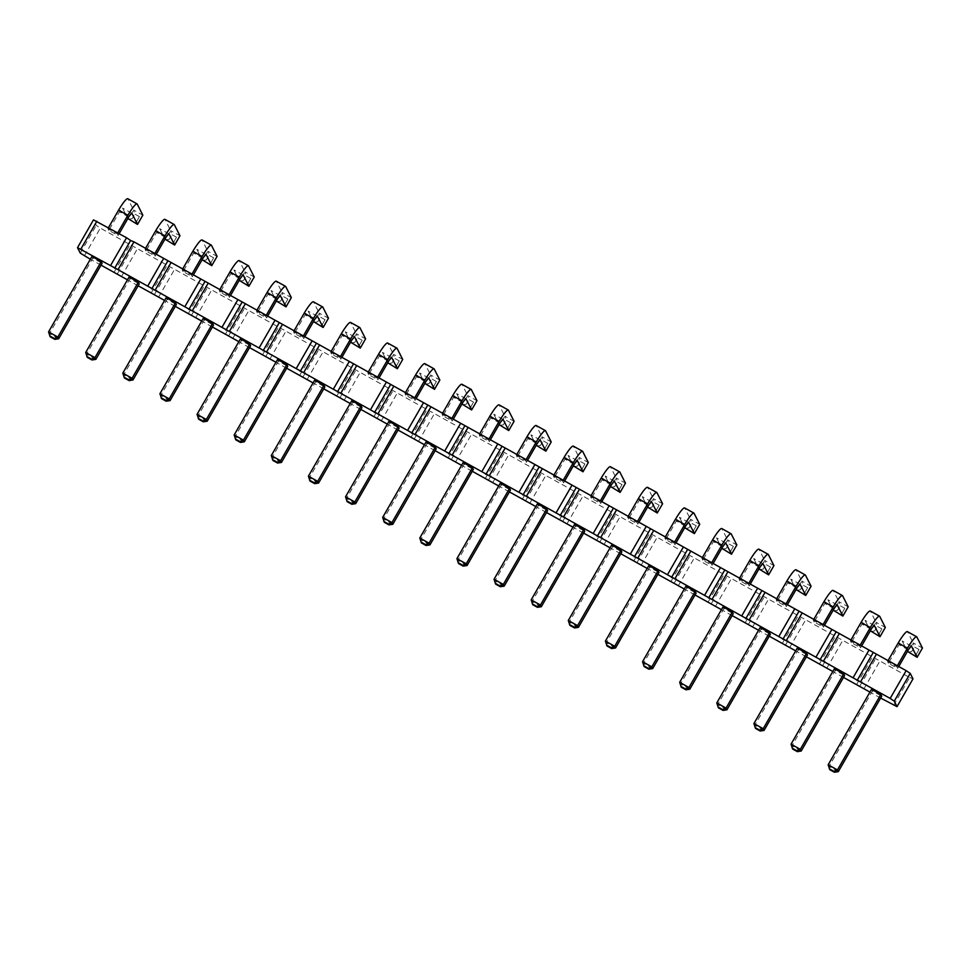 <?xml version="1.0" encoding="UTF-8"?>
<svg xmlns="http://www.w3.org/2000/svg" width="971" height="971" viewBox="0 0 971 971"><rect width="100%" height="100%" fill="white"/><g stroke="black" fill="none" stroke-linecap="round" stroke-linejoin="round"><path stroke-width="0.73" stroke-dasharray="4.86 3.64" d="M880.636 698.04L869.955 692.105M101.033 265.156L90.339 259.221M138.149 285.765L127.468 279.83M175.278 306.375L164.597 300.44M212.406 326.996L201.713 321.061M249.523 347.606L238.842 341.671M286.651 368.215L275.97 362.28M323.78 388.837L313.087 382.902M360.896 409.446L350.215 403.511M398.025 430.056L387.332 424.133M435.142 450.678L424.461 444.742M472.27 471.287L461.589 465.352M509.399 491.896L498.706 485.973M546.515 512.518L535.834 506.583M583.644 533.128L572.963 527.192M620.772 553.749L610.079 547.814M657.889 574.359L647.208 568.423M695.018 594.968L684.324 589.033M732.134 615.59L721.453 609.654M769.263 636.199L758.582 630.264M806.391 656.809L795.698 650.873M843.508 677.43L832.827 671.495M531.161 599.884L532.035 601.595L575.439 526.112L584.712 531.271M575.439 526.112L574.565 524.401M578.437 627.351L569.152 622.205L612.555 546.722L621.841 551.88M612.555 546.722L611.694 545.01M652.682 668.582L643.409 663.436L686.8 587.953L696.086 593.111M686.8 587.953L685.939 586.241M615.565 647.973L606.28 642.814L649.684 567.343L658.957 572.489M649.684 567.343L648.81 565.632M801.184 751.044L791.899 745.886L835.303 670.415L844.588 675.561M835.303 670.415L834.429 668.703M753.909 723.565L754.783 725.276L798.174 649.793L807.459 654.952M798.174 649.793L797.312 648.082M689.811 689.204L680.525 684.045L723.929 608.574L733.214 613.721M723.929 608.574L723.055 606.851M716.78 702.943L717.654 704.655L761.058 629.184L770.331 634.33M761.058 629.184L760.184 627.472M494.045 579.262L494.907 580.974L538.31 505.503L547.595 510.649M538.31 505.503L537.436 503.791M456.916 558.653L457.79 560.364L501.182 484.881L510.467 490.039M501.182 484.881L500.32 483.17M122.795 373.131L123.669 374.842L167.073 299.359L176.346 304.518M167.073 299.359L166.199 297.648M170.071 400.61L160.798 395.452L204.189 319.981L213.474 325.127M204.189 319.981L203.327 318.27M207.199 421.22L197.914 416.061L241.318 340.59L250.603 345.749M241.318 340.59L240.444 338.879M271.297 455.581L272.159 457.292L315.563 381.821L324.848 386.968M315.563 381.821L314.701 380.11M244.316 441.829L235.043 436.683L278.446 361.2L287.719 366.358M278.446 361.2L277.572 359.488M355.689 503.67L346.416 498.524L389.808 423.04L399.093 428.199M389.808 423.04L388.946 421.329M308.414 476.191L309.288 477.902L352.691 402.431L361.965 407.589M352.691 402.431L351.818 400.72M429.947 544.901L420.661 539.742L464.065 464.272L473.338 469.43M464.065 464.272L463.191 462.56M392.818 524.291L383.533 519.133L426.937 443.662L436.222 448.808M426.937 443.662L426.063 441.951M95.826 359.379L86.54 354.221L129.944 278.75L139.229 283.896M129.944 278.75L129.07 277.038M48.55 331.9L49.424 333.611L92.815 258.14L102.101 263.287M92.815 258.14L91.954 256.429M838.301 771.654L829.028 766.495L872.431 691.024L881.704 696.171M872.431 691.024L871.557 689.313M893.66 705.274L909.633 677.491L100.329 228.1L96.263 225.357L93.483 219.883M909.633 677.491L912.995 678.863M591.072 495.683L590.538 496.618L599.823 501.776L600.685 503.488L591.412 498.329L602.056 479.808A6.955 1.032 -61 0 1 605.151 476.033L610.468 486.483M590.538 496.618L591.412 498.329M628.201 516.305L627.667 517.227L636.94 522.386L637.813 524.097L628.528 518.939L639.185 500.417A6.955 1.032 -61 0 1 642.28 496.642L647.584 507.093M627.667 517.227L628.528 518.939M702.446 557.524L701.912 558.459L711.197 563.617L712.059 565.328L702.786 560.17L713.43 541.648A6.955 1.032 -61 0 1 716.525 537.873L721.841 548.324M701.912 558.459L702.786 560.17M665.329 536.914L664.783 537.849L674.068 542.995L674.942 544.707L665.657 539.56L676.314 521.039A6.955 1.032 -61 0 1 679.409 517.264L684.713 527.714M664.783 537.849L665.657 539.56M850.948 639.986L850.414 640.921L859.687 646.067L860.561 647.778L851.276 642.632L861.932 624.11A6.955 1.032 -61 0 1 865.027 620.335L870.332 630.786M850.414 640.921L851.276 642.632M813.819 619.364L813.285 620.299L822.571 625.458L823.432 627.169L814.159 622.01L824.804 603.489A6.955 1.032 -61 0 1 827.899 599.714L833.215 610.164M813.285 620.299L814.159 622.01M739.574 578.146L739.04 579.068L748.313 584.226L749.187 585.938L739.902 580.779L750.559 562.258A6.955 1.032 -61 0 1 753.654 558.483L758.958 568.945M739.04 579.068L739.902 580.779M776.691 598.755L776.157 599.69L785.442 604.836L786.316 606.547L777.031 601.401L787.675 582.879A6.955 1.032 -61 0 1 790.782 579.104L796.086 589.555M776.157 599.69L777.031 601.401M553.956 475.074L553.421 476.008L562.695 481.155L563.568 482.866L554.283 477.72L564.94 459.198A6.955 1.032 -61 0 1 568.035 455.423L573.339 465.874M553.421 476.008L554.283 477.72M516.827 454.464L516.293 455.387L525.578 460.545L526.44 462.257L517.167 457.098L527.811 438.576A6.955 1.032 -61 0 1 530.906 434.802L536.223 445.252M516.293 455.387L517.167 457.098M182.706 268.931L182.172 269.865L191.457 275.024L192.331 276.735L183.046 271.577L193.69 253.055A6.955 1.032 -61 0 1 196.797 249.28L202.102 259.73M182.172 269.865L183.046 271.577M219.834 289.552L219.3 290.487L228.586 295.633L229.447 297.344L220.174 292.198L230.819 273.676A6.955 1.032 -61 0 1 233.914 269.902L239.23 280.352M219.3 290.487L220.174 292.198M256.963 310.162L256.429 311.096L265.702 316.255L266.576 317.966L257.291 312.808L267.947 294.286A6.955 1.032 -61 0 1 271.043 290.511L276.347 300.961M256.429 311.096L257.291 312.808M331.208 351.393L330.674 352.327L339.947 357.474L340.821 359.185L331.536 354.039L342.193 335.517A6.955 1.032 -61 0 1 345.288 331.742L350.592 342.193M330.674 352.327L331.536 354.039M294.079 330.783L293.545 331.706L302.831 336.864L303.692 338.576L294.419 333.417L305.064 314.895A6.955 1.032 -61 0 1 308.159 311.121L313.475 321.571M293.545 331.706L294.419 333.417M405.453 392.624L404.919 393.546L414.204 398.705L415.066 400.416L405.793 395.258L416.438 376.736A6.955 1.032 -61 0 1 419.533 372.961L424.849 383.411M404.919 393.546L405.793 395.258M368.337 372.002L367.791 372.937L377.076 378.095L377.95 379.807L368.664 374.648L379.321 356.126A6.955 1.032 -61 0 1 382.416 352.352L387.72 362.802M367.791 372.937L368.664 374.648M479.698 433.843L479.164 434.777L488.449 439.936L489.323 441.647L480.038 436.489L490.683 417.967A6.955 1.032 -61 0 1 493.79 414.192L499.094 424.643M479.164 434.777L480.038 436.489M442.582 413.233L442.048 414.168L451.321 419.314L452.195 421.026L442.91 415.879L453.566 397.357A6.955 1.032 -61 0 1 456.661 393.583L461.965 404.033M442.048 414.168L442.91 415.879M145.589 248.321L145.055 249.256L154.328 254.402L155.202 256.113L145.917 250.967L156.574 232.445A6.955 1.032 -61 0 1 159.669 228.671L164.973 239.121M145.055 249.256L145.917 250.967M108.461 227.712L107.927 228.646L117.212 233.793L118.074 235.504L108.801 230.358L119.445 211.836A6.955 1.032 -61 0 1 122.54 208.061L127.856 218.511M107.927 228.646L108.801 230.358M888.064 660.596L887.53 661.53L896.816 666.676L897.677 668.388L888.404 663.242L899.049 644.72A6.955 1.032 -61 0 1 902.144 640.945L907.46 651.395M887.53 661.53L888.404 663.242M863.959 688.779L879.932 660.996M859.893 686.036L875.866 658.253M856.531 684.652L872.504 656.869M826.831 668.169L842.804 640.387M822.777 665.414L838.75 637.631M819.403 664.043L835.388 636.26M789.702 647.548L805.687 619.765M785.648 644.805L801.621 617.022M782.286 643.421L798.259 615.638M752.586 626.938L768.559 599.156M748.52 624.195L764.505 596.412M745.158 622.812L761.13 595.029M715.457 606.317L731.43 578.534M711.403 603.574L727.376 575.791M708.029 602.202L724.014 574.419M678.341 585.707L694.314 557.924M674.275 582.964L690.247 555.181M670.912 581.58L686.885 553.798M641.212 565.098L657.185 537.315M637.146 562.355L653.131 534.572M633.784 560.971L649.757 533.188M604.083 544.476L620.068 516.693M600.029 541.733L616.002 513.95M596.667 540.361L612.64 512.579M566.967 523.867L582.94 496.084M562.901 521.124L578.874 493.341M559.539 519.74L575.512 491.957M529.838 503.257L545.811 475.474M525.784 500.502L541.757 472.719M522.41 499.13L538.395 471.348M492.71 482.636L508.695 454.853M488.656 479.892L504.629 452.11M485.294 478.521L501.267 450.738M455.593 462.026L471.566 434.243M451.527 459.283L467.512 431.5M448.165 457.899L464.138 430.117M418.465 441.417L434.438 413.634M414.411 438.661L430.384 410.879M411.036 437.29L427.022 409.507M381.348 420.795L397.321 393.012M377.282 418.052L393.255 390.269M373.92 416.68L389.893 388.898M344.22 400.186L360.192 372.403M340.153 397.442L356.139 369.66M336.791 396.059L352.764 368.276M307.091 379.576L323.076 351.793M303.037 376.821L319.01 349.038M299.675 375.449L315.648 347.667M269.974 358.954L285.947 331.172M265.908 356.211L281.881 328.429M262.546 354.84L278.519 327.057M232.846 338.345L248.819 310.562M228.792 335.602L244.765 307.819M225.418 334.218L241.403 306.435M195.717 317.735L211.702 289.953M191.663 314.98L207.636 287.198M188.301 313.609L204.274 285.826M158.601 297.114L174.574 269.331M154.535 294.371L170.508 266.588M151.173 292.999L167.146 265.217M121.472 276.504L137.445 248.722M117.418 273.761L133.391 245.979M114.044 272.378L130.029 244.595M84.356 255.883L100.329 228.1M80.29 253.14L96.263 225.357M541.308 606.741L532.035 601.595L532.8 604.763M568.29 620.493L569.928 625.385M642.535 661.724L644.174 666.604M605.406 641.103L607.057 645.994M791.037 744.174L792.676 749.066M764.056 730.423L754.783 725.276L755.547 728.444M679.664 682.334L681.302 687.225M726.939 709.813L717.654 704.655L718.419 707.835M504.192 586.132L494.907 580.974L495.683 584.154M467.063 565.51L457.79 560.364L458.555 563.532M132.954 379.989L123.669 374.842L124.434 378.01M159.924 393.74L161.562 398.632M197.052 414.35L198.691 419.241M281.444 462.451L272.159 457.292L272.936 460.472M234.169 434.972L235.807 439.851M345.542 496.812L347.181 501.691M318.573 483.06L309.288 477.902L310.065 481.082M419.788 538.031L421.426 542.923M382.671 517.422L384.31 522.313M85.679 352.509L87.317 357.401M58.697 338.77L49.424 333.611L50.189 336.791M828.154 764.784L829.792 769.675M600.357 500.842L599.823 501.776M600.685 503.488L601.765 501.619M611.342 484.966L602.056 479.808M620.129 492.394L619.364 489.226L614.716 486.641L610.856 487.248L616.172 477.987L610.48 466.772L619.765 471.93M637.486 521.451L636.94 522.386M637.813 524.097L638.882 522.24M648.47 505.575L639.185 500.417M657.258 513.016L656.481 509.836L651.844 507.263L647.973 507.857L653.301 498.596L647.608 487.381L656.882 492.54M712.059 565.328L713.139 563.459M722.715 546.807L713.43 541.648M731.503 554.235L730.738 551.067L726.09 548.481L722.218 549.088L727.546 539.827L721.854 528.612L731.139 533.771M711.731 562.682L711.197 563.617M674.942 544.707L676.01 542.85M685.587 526.185L676.314 521.039M694.374 533.625L693.61 530.445L688.973 527.872L685.101 528.467L690.43 519.206L684.725 508.003L694.01 513.149M674.602 542.073L674.068 542.995M860.561 647.778L861.629 645.921M871.205 629.257L861.932 624.11M880.005 636.697L879.228 633.517L874.592 630.944L870.72 631.538L876.048 622.277L870.356 611.075L879.629 616.221M860.221 645.132L859.687 646.067M823.105 624.523L822.571 625.458M823.432 627.169L824.5 625.3M834.089 608.647L824.804 603.489M842.877 616.075L842.1 612.907L837.463 610.322L833.591 610.929L838.92 601.668L833.227 590.453L842.512 595.611M748.847 583.292L748.313 584.226M749.187 585.938L750.255 584.081M759.832 567.416L750.559 562.258M768.631 574.856L767.855 571.676L763.218 569.103L759.346 569.698L764.675 560.437L758.982 549.222L768.255 554.38M785.976 603.913L785.442 604.836M786.316 606.547L787.384 604.69M796.96 588.025L787.675 582.879M805.748 595.466L804.983 592.286L800.335 589.713L796.475 590.307L801.791 581.046L796.099 569.843L805.384 574.99M563.229 480.232L562.695 481.155M563.568 482.866L564.637 481.009M574.213 464.344L564.94 459.198M583.013 471.785L582.236 468.605L577.599 466.031L573.727 466.626L579.056 457.365L573.363 446.162L582.636 451.309M526.112 459.611L525.578 460.545M526.44 462.257L527.508 460.4M537.097 443.735L527.811 438.576M545.884 451.175L545.107 447.995L540.471 445.422L536.599 446.017L541.927 436.756L536.235 425.541L545.52 430.699M192.331 276.735L193.399 274.866M191.991 274.089L191.457 275.024M202.975 258.213L193.69 253.055M211.763 265.641L210.998 262.473L206.35 259.888L202.49 260.495L207.806 251.234L202.114 240.019L211.399 245.178M229.447 297.344L230.515 295.487M240.104 278.823L230.819 273.676M248.892 286.263L248.115 283.083L243.478 280.51L239.606 281.105L244.935 271.844L239.242 260.641L248.527 265.787M229.12 294.699L228.586 295.633M266.576 317.966L267.644 316.097M277.221 299.444L267.947 294.286M286.02 306.872L285.243 303.692L280.607 301.119L276.735 301.714L282.063 292.453L276.371 281.25L285.644 286.409M266.236 315.32L265.702 316.255M340.821 359.185L341.889 357.328M340.493 356.539L339.947 357.474M351.478 340.663L342.193 335.517M360.265 348.104L359.488 344.923L354.852 342.35L350.98 342.945L356.308 333.684L350.616 322.481L359.889 327.628M303.692 338.576L304.773 336.706M314.349 320.054L305.064 314.895M323.137 327.482L322.372 324.314L317.723 321.729L313.864 322.336L319.18 313.075L313.487 301.86L322.773 307.018M303.365 335.93L302.831 336.864M415.066 400.416L416.146 398.547M425.723 381.894L416.438 376.736M434.51 389.322L433.746 386.155L429.097 383.581L425.225 384.176L430.554 374.915L424.861 363.7L434.146 368.859M414.738 397.77L414.204 398.705M377.61 377.161L377.076 378.095M377.95 379.807L379.018 377.937M388.594 361.285L379.321 356.126M397.382 368.713L396.617 365.533L391.981 362.96L388.109 363.567L393.437 354.306L387.732 343.091L397.018 348.249M489.323 441.647L490.391 439.778M499.968 423.125L490.683 417.967M508.755 430.554L507.991 427.386L503.342 424.8L499.482 425.407L504.799 416.146L499.106 404.931L508.391 410.09M488.983 439.001L488.449 439.936M452.195 421.026L453.263 419.169M462.839 402.504L453.566 397.357M471.639 409.944L470.862 406.764L466.226 404.191L462.354 404.786L467.682 395.525L461.99 384.322L471.263 389.468M451.855 418.392L451.321 419.314M154.862 253.48L154.328 254.402M155.202 256.113L156.27 254.256M165.847 237.592L156.574 232.445M174.646 245.032L173.87 241.852L169.233 239.279L165.361 239.873L170.69 230.613L164.997 219.41L174.27 224.556M118.074 235.504L119.154 233.647M117.746 232.858L117.212 233.793M128.73 216.982L119.445 211.836M137.518 224.422L136.741 221.242L132.105 218.669L128.233 219.264L133.561 210.003L127.869 198.8L137.154 203.946M897.677 668.388L898.758 666.531M908.334 649.866L899.049 644.72M917.122 657.306L916.357 654.126L911.708 651.553L907.849 652.148L913.165 642.887L907.472 631.684L916.758 636.83M897.35 665.754L896.816 666.676M619.364 489.226L622.023 484.59L625.458 483.133L616.172 477.987L617.386 482.017L614.716 486.641M614.437 481.191L605.151 476.033M656.481 509.836L659.151 505.199L662.586 503.755L653.301 498.596L654.503 502.626L651.844 507.263M651.565 501.801L642.28 496.642M725.81 543.032L716.525 537.873M730.738 551.067L733.396 546.43L736.831 544.974L727.546 539.827L728.76 543.857L726.09 548.481M688.682 522.41L679.409 517.264M693.61 530.445L696.268 525.821L699.703 524.364L690.43 519.206L691.631 523.248L688.973 527.872M874.313 625.482L865.027 620.335M879.228 633.517L881.886 628.892L885.321 627.436L876.048 622.277L877.25 626.307L874.592 630.944M842.1 612.907L844.77 608.271L848.205 606.814L838.92 601.668L840.121 605.698L837.463 610.322M837.184 604.872L827.899 599.714M767.855 571.676L770.525 567.052L773.948 565.595L764.675 560.437L765.876 564.467L763.218 569.103M762.939 563.641L753.654 558.483M804.983 592.286L807.641 587.661L811.076 586.205L801.791 581.046L803.005 585.088L800.335 589.713M800.055 584.251L790.782 579.104M582.236 468.605L584.894 463.98L588.329 462.524L579.056 457.365L580.257 461.395L577.599 466.031M577.308 460.57L568.035 455.423M545.107 447.995L547.778 443.359L551.212 441.914L541.927 436.756L543.129 440.785L540.471 445.422M540.192 439.96L530.906 434.802M210.998 262.473L213.656 257.837L217.091 256.38L207.806 251.234L209.02 255.264L206.35 259.888M206.07 254.438L196.797 249.28M243.199 275.048L233.914 269.902M248.115 283.083L250.785 278.459L254.22 277.002L244.935 271.844L246.136 275.873L243.478 280.51M280.316 295.67L271.043 290.511M285.243 303.692L287.901 299.068L291.336 297.612L282.063 292.453L283.265 296.495L280.607 301.119M359.488 344.923L362.159 340.299L365.594 338.843L356.308 333.684L357.51 337.714L354.852 342.35M354.573 336.888L345.288 331.742M317.444 316.279L308.159 311.121M322.372 324.314L325.03 319.677L328.465 318.221L319.18 313.075L320.394 317.104L317.723 321.729M428.818 378.12L419.533 372.961M433.746 386.155L436.404 381.518L439.839 380.062L430.554 374.915L431.767 378.945L429.097 383.581M396.617 365.533L399.275 360.909L402.71 359.452L393.437 354.306L394.639 358.335L391.981 362.96M391.689 357.51L382.416 352.352M503.063 419.351L493.79 414.192M507.991 427.386L510.649 422.749L514.084 421.293L504.799 416.146L506.012 420.176L503.342 424.8M465.946 398.729L456.661 393.583M470.862 406.764L473.532 402.14L476.955 400.683L467.682 395.525L468.884 399.554L466.226 404.191M173.87 241.852L176.528 237.227L179.963 235.771L170.69 230.613L171.891 234.654L169.233 239.279M168.954 233.817L159.669 228.671M136.741 221.242L139.411 216.618L142.846 215.161L133.561 210.003L134.775 214.033L132.105 218.669M131.825 213.207L122.54 208.061M911.429 646.091L902.144 640.945M916.357 654.126L919.015 649.502L922.45 648.045L913.165 642.887L914.379 646.929L911.708 651.553M622.023 484.59L617.386 482.017M659.151 505.199L654.503 502.626M733.396 546.43L728.76 543.857M696.268 525.821L691.631 523.248M881.886 628.892L877.25 626.307M844.77 608.271L840.121 605.698M770.525 567.052L765.876 564.467M807.641 587.661L803.005 585.088M584.894 463.98L580.257 461.395M547.778 443.359L543.129 440.785M213.656 257.837L209.02 255.264M250.785 278.459L246.136 275.873M287.901 299.068L283.265 296.495M362.159 340.299L357.51 337.714M325.03 319.677L320.394 317.104M436.404 381.518L431.767 378.945M399.275 360.909L394.639 358.335M510.649 422.749L506.012 420.176M473.532 402.14L468.884 399.554M176.528 237.227L171.891 234.654M139.411 216.618L134.775 214.033M919.015 649.502L914.379 646.929"/><path stroke-width="1.46" d="M90.339 259.221L80.29 253.14L77.51 247.666L118.001 269.659L133.974 241.876L171.102 262.486L906.149 670.645L910.215 673.389L912.995 678.863L897.022 706.645L880.636 698.04M114.627 268.275L130.612 240.492L133.974 241.876M869.955 692.105L843.508 677.43M118.001 269.659L890.176 698.428L894.242 701.171L897.022 706.645M127.468 279.83L101.033 265.156M164.597 300.44L138.149 285.765M201.713 321.061L175.278 306.375M238.842 341.671L212.406 326.996M275.97 362.28L249.523 347.606M313.087 382.902L286.651 368.215M350.215 403.511L323.78 388.837M387.332 424.133L360.896 409.446M424.461 444.742L398.025 430.056M461.589 465.352L435.142 450.678M498.706 485.973L472.27 471.287M535.834 506.583L509.399 491.896M572.963 527.192L546.515 512.518M610.079 547.814L583.644 533.128M647.208 568.423L620.772 553.749M684.324 589.033L657.889 574.359M721.453 609.654L695.018 594.968M758.582 630.264L732.134 615.59M795.698 650.873L769.263 636.199M832.827 671.495L806.391 656.809M583.85 529.559L574.565 524.401L531.161 599.884L532.8 604.763L537.449 607.336L541.308 606.741L584.712 531.271L583.85 529.559L540.446 605.03L531.161 599.884M620.967 550.169L611.694 545.01L568.29 620.493L569.928 625.385L574.565 627.958L578.437 627.351L621.841 551.88L620.967 550.169L577.563 625.64L578.437 627.351M695.212 591.4L685.939 586.241L642.535 661.724L644.174 666.604L648.822 669.189L652.682 668.582L696.086 593.111L695.212 591.4L651.82 666.871L652.682 668.582M658.095 570.778L648.81 565.632L605.406 641.103L607.057 645.994L611.694 648.567L615.565 647.973L658.957 572.489L658.095 570.778L614.692 646.261L615.565 647.973M843.714 673.85L834.429 668.703L791.037 744.174L792.676 749.066L797.312 751.639L801.184 751.044L844.588 675.561L843.714 673.85L800.31 749.333L801.184 751.044M806.585 653.24L797.312 648.082L753.909 723.565L755.547 728.444L760.184 731.029L764.056 730.423L807.459 654.952L806.585 653.24L763.194 728.711L753.909 723.565M732.34 612.009L723.055 606.851L679.664 682.334L681.302 687.225L685.939 689.798L689.811 689.204L733.214 613.721L732.34 612.009L688.937 687.492L689.811 689.204M769.469 632.619L760.184 627.472L716.78 702.943L718.419 707.835L723.067 710.408L726.939 709.813L770.331 634.33L769.469 632.619L726.065 708.102L716.78 702.943M546.722 508.938L537.436 503.791L494.045 579.262L495.683 584.154L500.32 586.727L504.192 586.132L547.595 510.649L546.722 508.938L503.318 584.421L494.045 579.262M509.593 488.328L500.32 483.17L456.916 558.653L458.555 563.532L463.191 566.117L467.063 565.51L510.467 490.039L509.593 488.328L466.201 563.799L456.916 558.653M176.346 304.518L175.484 302.806L166.199 297.648L122.795 373.131L124.434 378.01L129.082 380.596L132.954 379.989L176.346 304.518M212.6 323.416L203.327 318.27L159.924 393.74L161.562 398.632L166.199 401.205L170.071 400.61L213.474 325.127L212.6 323.416L169.209 398.899L170.071 400.61M249.729 344.037L240.444 338.879L197.052 414.35L198.691 419.241L203.327 421.815L207.199 421.22L250.603 345.749L249.729 344.037L206.325 419.508L207.199 421.22M324.848 386.968L323.974 385.256L314.701 380.11L271.297 455.581L272.936 460.472L277.572 463.046L281.444 462.451L324.848 386.968M286.858 364.647L277.572 359.488L234.169 434.972L235.807 439.851L240.456 442.436L244.316 441.829L287.719 366.358L286.858 364.647L243.454 440.118L244.316 441.829M398.219 426.487L388.946 421.329L345.542 496.812L347.181 501.691L351.83 504.277L355.689 503.67L399.093 428.199L398.219 426.487L354.828 501.958L355.689 503.67M361.103 405.878L351.818 400.72L308.414 476.191L310.065 481.082L314.701 483.655L318.573 483.06L361.965 407.589L361.103 405.878L317.699 481.349L308.414 476.191M472.476 467.719L463.191 462.56L419.788 538.031L421.426 542.923L426.075 545.496L429.947 544.901L473.338 469.43L472.476 467.719L429.073 543.19L429.947 544.901M435.348 447.097L426.063 441.951L382.671 517.422L384.31 522.313L388.946 524.886L392.818 524.291L436.222 448.808L435.348 447.097L391.944 522.58L392.818 524.291M138.355 282.185L129.07 277.038L85.679 352.509L87.317 357.401L91.954 359.974L95.826 359.379L139.229 283.896L138.355 282.185L94.952 357.668L95.826 359.379M102.101 263.287L101.227 261.575L91.954 256.429L48.55 331.9L50.189 336.791L54.837 339.365L58.697 338.77L102.101 263.287M880.843 694.459L871.557 689.313L828.154 764.784L829.792 769.675L834.441 772.248L838.301 771.654L881.704 696.171L880.843 694.459L837.439 769.942L838.301 771.654M110.573 265.532L126.546 237.749L130.612 240.492M147.701 286.154L163.674 258.371M77.51 247.666L93.483 219.883L126.546 237.749M894.242 701.171L910.215 673.389M890.176 698.428L906.149 670.645M860.476 681.933L876.449 654.151M857.114 680.55L873.087 652.767M853.048 677.807L869.033 650.024M823.359 661.324L839.332 633.541M819.985 659.94L835.97 632.157M815.931 657.197L831.904 629.414M786.231 640.702L802.204 612.919M782.869 639.331L798.842 611.548M778.803 636.575L794.776 608.793M749.102 620.093L765.087 592.31M745.74 618.709L761.713 590.926M741.686 615.966L757.659 588.183M711.986 599.471L727.959 571.688M708.612 598.1L724.597 570.317M704.558 595.357L720.531 567.574M674.857 578.862L690.83 551.079M671.495 577.49L687.468 549.707M667.429 574.735L683.414 546.952M637.729 558.252L653.714 530.469M634.366 556.869L650.339 529.086M630.313 554.125L646.285 526.343M600.612 537.631L616.585 509.848M597.25 536.259L613.223 508.476M593.184 533.516L609.157 505.733M563.483 517.021L579.456 489.238M560.121 515.65L576.094 487.867M556.055 512.894L572.04 485.112M526.367 496.412L542.34 468.629M522.993 495.028L538.978 467.245M518.939 492.285L534.912 464.502M489.238 475.79L505.211 448.007M485.876 474.418L501.849 446.636M481.81 471.675L497.783 443.893M452.11 455.181L468.095 427.398M448.748 453.809L464.721 426.026M444.694 451.054L460.667 423.271M414.993 434.571L430.966 406.788M411.619 433.187L427.604 405.405M407.565 430.444L423.538 402.662M377.865 413.949L393.838 386.167M374.503 412.578L390.476 384.795M370.437 409.835L386.422 382.052M340.736 393.34L356.721 365.557M337.374 391.956L353.347 364.174M333.32 389.213L349.293 361.43M303.62 372.73L319.593 344.948M300.257 371.347L316.23 343.564M296.191 368.604L312.164 340.821M266.491 352.109L282.464 324.326M263.129 350.737L279.102 322.955M259.063 347.994L275.048 320.212M229.374 331.499L245.347 303.717M226 330.116L241.985 302.333M221.946 327.373L237.919 299.59M192.246 310.89L208.219 283.107M188.884 309.506L204.857 281.724M184.818 306.763L200.791 278.98M155.117 290.268L171.102 262.486M151.755 288.897L167.728 261.114M80.872 249.037L96.845 221.254M532.375 603.913L537.012 606.487L540.446 605.03L541.308 606.741M574.565 627.958L574.14 627.096L577.563 625.64L568.29 620.493M648.822 669.189L648.385 668.327L651.82 666.871L642.535 661.724M611.694 648.567L611.257 647.718L614.692 646.261L605.406 641.103M797.312 751.639L796.875 750.777L800.31 749.333L791.037 744.174M755.11 727.595L759.759 730.168L763.194 728.711L764.056 730.423M685.939 689.798L685.502 688.937L688.937 687.492L679.664 682.334M717.994 706.973L722.63 709.558L726.065 708.102L726.939 709.813M495.246 583.292L499.883 585.877L503.318 584.421L504.192 586.132M458.118 562.682L462.766 565.256L466.201 563.799L467.063 565.51M175.484 302.806L132.08 378.277L132.954 379.989M129.082 380.596L128.645 379.734L132.08 378.277L122.795 373.131M166.199 401.205L165.774 400.343L169.209 398.899L159.924 393.74M203.327 421.815L202.89 420.965L206.325 419.508L197.052 414.35M323.974 385.256L280.57 460.74L281.444 462.451M277.572 463.046L277.136 462.196L280.57 460.74L271.297 455.581M240.456 442.436L240.019 441.574L243.454 440.118L234.169 434.972M351.83 504.277L351.393 503.415L354.828 501.958L345.542 496.812M309.628 480.232L314.264 482.805L317.699 481.349L318.573 483.06M426.075 545.496L425.638 544.646L429.073 543.19L419.788 538.031M388.946 524.886L388.509 524.037L391.944 522.58L382.671 517.422M91.954 359.974L91.517 359.124L94.952 357.668L85.679 352.509M101.227 261.575L57.835 337.058L58.697 338.77M54.837 339.365L54.4 338.503L57.835 337.058L48.55 331.9M834.441 772.248L834.004 771.399L837.439 769.942L828.154 764.784M601.765 501.619L611.342 484.966A6.955 1.032 -61 0 1 614.437 481.191L620.129 492.394L625.458 483.133L619.765 471.93A17.344 2.585 119 0 0 619.692 471.882A17.344 2.585 119 0 0 610.468 483.255L600.357 500.842M610.468 483.255L601.195 478.096L591.072 495.683M610.468 486.483L620.129 492.394M610.48 466.772A17.344 2.585 119 0 0 610.419 466.723A17.344 2.585 119 0 0 601.195 478.096M638.882 522.24L648.47 505.575A6.955 1.032 -61 0 1 651.565 501.801L657.258 513.016L662.586 503.755L656.882 492.54A17.344 2.585 119 0 0 656.821 492.491A17.344 2.585 119 0 0 647.596 503.864L637.486 521.451M647.596 503.864L638.311 498.706L628.201 516.305M647.584 507.093L657.258 513.016M647.608 487.381A17.344 2.585 119 0 0 647.536 487.345A17.344 2.585 119 0 0 638.311 498.706M713.139 563.459L722.715 546.807A6.955 1.032 -61 0 1 725.81 543.032L731.503 554.235L736.831 544.974L731.139 533.771A17.344 2.585 119 0 0 731.066 533.722A17.344 2.585 119 0 0 721.841 545.095L711.731 562.682M721.841 548.324L731.503 554.235M721.854 528.612A17.344 2.585 119 0 0 721.793 528.564A17.344 2.585 119 0 0 712.568 539.937L702.446 557.524M721.841 545.095L712.568 539.937M676.01 542.85L685.587 526.185A6.955 1.032 -61 0 1 688.682 522.41L694.374 533.625L699.703 524.364L694.01 513.149A17.344 2.585 119 0 0 693.949 513.113A17.344 2.585 119 0 0 684.725 524.474L674.602 542.073M684.713 527.714L694.374 533.625M684.725 508.003A17.344 2.585 119 0 0 684.664 507.954A17.344 2.585 119 0 0 675.44 519.327L665.329 536.914M684.725 524.474L675.44 519.327M861.629 645.921L871.205 629.257A6.955 1.032 -61 0 1 874.313 625.482L880.005 636.697L885.321 627.436L879.629 616.221A17.344 2.585 119 0 0 879.568 616.172A17.344 2.585 119 0 0 870.344 627.545L860.221 645.132M870.332 630.786L880.005 636.697M870.356 611.075A17.344 2.585 119 0 0 870.283 611.026A17.344 2.585 119 0 0 861.059 622.399L850.948 639.986M870.344 627.545L861.059 622.399M824.5 625.3L834.089 608.647A6.955 1.032 -61 0 1 837.184 604.872L842.877 616.075L848.205 606.814L842.512 595.611A17.344 2.585 119 0 0 842.44 595.563A17.344 2.585 119 0 0 833.215 606.936L823.105 624.523M833.215 606.936L823.93 601.777L813.819 619.364M833.215 610.164L842.877 616.075M833.227 590.453A17.344 2.585 119 0 0 833.167 590.404A17.344 2.585 119 0 0 823.93 601.777M750.255 584.081L759.832 567.416A6.955 1.032 -61 0 1 762.939 563.641L768.631 574.856L773.948 565.595L768.255 554.38A17.344 2.585 119 0 0 768.195 554.332A17.344 2.585 119 0 0 758.97 565.705L748.847 583.292M758.97 565.705L749.685 560.546L739.574 578.146M758.958 568.945L768.631 574.856M758.982 549.222A17.344 2.585 119 0 0 758.909 549.185A17.344 2.585 119 0 0 749.685 560.546M787.384 604.69L796.96 588.025A6.955 1.032 -61 0 1 800.055 584.251L805.748 595.466L811.076 586.205L805.384 574.99A17.344 2.585 119 0 0 805.323 574.953A17.344 2.585 119 0 0 796.086 586.314L785.976 603.913M796.086 586.314L786.813 581.168L776.691 598.755M796.086 589.555L805.748 595.466M796.099 569.843A17.344 2.585 119 0 0 796.038 569.795A17.344 2.585 119 0 0 786.813 581.168M564.637 481.009L574.213 464.344A6.955 1.032 -61 0 1 577.308 460.57L583.013 471.785L588.329 462.524L582.636 451.309A17.344 2.585 119 0 0 582.576 451.272A17.344 2.585 119 0 0 573.351 462.633L563.229 480.232M573.351 462.633L564.066 457.487L553.956 475.074M573.339 465.874L583.013 471.785M573.363 446.162A17.344 2.585 119 0 0 573.291 446.114A17.344 2.585 119 0 0 564.066 457.487M527.508 460.4L537.097 443.735A6.955 1.032 -61 0 1 540.192 439.96L545.884 451.175L551.212 441.914L545.52 430.699A17.344 2.585 119 0 0 545.447 430.651A17.344 2.585 119 0 0 536.223 442.023L526.112 459.611M536.223 442.023L526.937 436.865L516.827 454.464M536.223 445.252L545.884 451.175M536.235 425.541A17.344 2.585 119 0 0 536.162 425.504A17.344 2.585 119 0 0 526.937 436.865M193.399 274.866L202.975 258.213A6.955 1.032 -61 0 1 206.07 254.438L211.763 265.641L217.091 256.38L211.399 245.178A17.344 2.585 119 0 0 211.326 245.129A17.344 2.585 119 0 0 202.102 256.502L191.991 274.089M202.102 259.73L211.763 265.641M202.114 240.019A17.344 2.585 119 0 0 202.053 239.971A17.344 2.585 119 0 0 192.828 251.343L182.706 268.931M202.102 256.502L192.828 251.343M230.515 295.487L240.104 278.823A6.955 1.032 -61 0 1 243.199 275.048L248.892 286.263L254.22 277.002L248.527 265.787A17.344 2.585 119 0 0 248.455 265.738A17.344 2.585 119 0 0 239.23 277.111L229.12 294.699M239.23 280.352L248.892 286.263M239.242 260.641A17.344 2.585 119 0 0 239.169 260.592A17.344 2.585 119 0 0 229.945 271.965L219.834 289.552M239.23 277.111L229.945 271.965M267.644 316.097L277.221 299.444A6.955 1.032 -61 0 1 280.316 295.67L286.02 306.872L291.336 297.612L285.644 286.409A17.344 2.585 119 0 0 285.583 286.36A17.344 2.585 119 0 0 276.359 297.733L266.236 315.32M276.347 300.961L286.02 306.872M276.371 281.25A17.344 2.585 119 0 0 276.298 281.202A17.344 2.585 119 0 0 267.074 292.574L256.963 310.162M276.359 297.733L267.074 292.574M341.889 357.328L351.478 340.663A6.955 1.032 -61 0 1 354.573 336.888L360.265 348.104L365.594 338.843L359.889 327.628A17.344 2.585 119 0 0 359.828 327.579A17.344 2.585 119 0 0 350.604 338.952L340.493 356.539M350.592 342.193L360.265 348.104M350.616 322.481A17.344 2.585 119 0 0 350.543 322.433A17.344 2.585 119 0 0 341.319 333.806L331.208 351.393M350.604 338.952L341.319 333.806M304.773 336.706L314.349 320.054A6.955 1.032 -61 0 1 317.444 316.279L323.137 327.482L328.465 318.221L322.773 307.018A17.344 2.585 119 0 0 322.7 306.97A17.344 2.585 119 0 0 313.475 318.342L303.365 335.93M313.475 321.571L323.137 327.482M313.487 301.86A17.344 2.585 119 0 0 313.427 301.811A17.344 2.585 119 0 0 304.202 313.184L294.079 330.783M313.475 318.342L304.202 313.184M416.146 398.547L425.723 381.894A6.955 1.032 -61 0 1 428.818 378.12L434.51 389.322L439.839 380.062L434.146 368.859A17.344 2.585 119 0 0 434.073 368.81A17.344 2.585 119 0 0 424.849 380.183L414.738 397.77M424.849 383.411L434.51 389.322M424.861 363.7A17.344 2.585 119 0 0 424.8 363.664A17.344 2.585 119 0 0 415.576 375.024L405.453 392.624M424.849 380.183L415.576 375.024M379.018 377.937L388.594 361.285A6.955 1.032 -61 0 1 391.689 357.51L397.382 368.713L402.71 359.452L397.018 348.249A17.344 2.585 119 0 0 396.957 348.201A17.344 2.585 119 0 0 387.732 359.573L377.61 377.161M387.732 359.573L378.447 354.415L368.337 372.002M387.72 362.802L397.382 368.713M387.732 343.091A17.344 2.585 119 0 0 387.672 343.042A17.344 2.585 119 0 0 378.447 354.415M490.391 439.778L499.968 423.125A6.955 1.032 -61 0 1 503.063 419.351L508.755 430.554L514.084 421.293L508.391 410.09A17.344 2.585 119 0 0 508.331 410.041A17.344 2.585 119 0 0 499.094 421.414L488.983 439.001M499.094 424.643L508.755 430.554M499.106 404.931A17.344 2.585 119 0 0 499.045 404.883A17.344 2.585 119 0 0 489.821 416.256L479.698 433.843M499.094 421.414L489.821 416.256M453.263 419.169L462.839 402.504A6.955 1.032 -61 0 1 465.946 398.729L471.639 409.944L476.955 400.683L471.263 389.468A17.344 2.585 119 0 0 471.202 389.42A17.344 2.585 119 0 0 461.978 400.792L451.855 418.392M461.965 404.033L471.639 409.944M461.99 384.322A17.344 2.585 119 0 0 461.917 384.273A17.344 2.585 119 0 0 452.692 395.646L442.582 413.233M461.978 400.792L452.692 395.646M156.27 254.256L165.847 237.592A6.955 1.032 -61 0 1 168.954 233.817L174.646 245.032L179.963 235.771L174.27 224.556A17.344 2.585 119 0 0 174.21 224.519A17.344 2.585 119 0 0 164.985 235.88L154.862 253.48M164.985 235.88L155.7 230.734L145.589 248.321M164.973 239.121L174.646 245.032M164.997 219.41A17.344 2.585 119 0 0 164.924 219.361A17.344 2.585 119 0 0 155.7 230.734M119.154 233.647L128.73 216.982A6.955 1.032 -61 0 1 131.825 213.207L137.518 224.422L142.846 215.161L137.154 203.946A17.344 2.585 119 0 0 137.081 203.898A17.344 2.585 119 0 0 127.856 215.271L117.746 232.858M127.856 218.511L137.518 224.422M127.869 198.8A17.344 2.585 119 0 0 127.808 198.752A17.344 2.585 119 0 0 118.571 210.124L108.461 227.712M127.856 215.271L118.571 210.124M898.758 666.531L908.334 649.866A6.955 1.032 -61 0 1 911.429 646.091L917.122 657.306L922.45 648.045L916.758 636.83A17.344 2.585 119 0 0 916.685 636.794A17.344 2.585 119 0 0 907.46 648.155L897.35 665.754M907.46 651.395L917.122 657.306M907.472 631.684A17.344 2.585 119 0 0 907.412 631.635A17.344 2.585 119 0 0 898.187 643.008L888.064 660.596M907.46 648.155L898.187 643.008M537.012 606.487L537.449 607.336M574.14 627.096L569.492 624.523M648.385 668.327L643.737 665.754M611.257 647.718L606.62 645.132M796.875 750.777L792.239 748.204M759.759 730.168L760.184 731.029M685.502 688.937L680.865 686.363M722.63 709.558L723.067 710.408M499.883 585.877L500.32 586.727M462.766 565.256L463.191 566.117M128.645 379.734L124.009 377.161M165.774 400.343L161.125 397.77M202.89 420.965L198.254 418.392M277.136 462.196L272.499 459.611M240.019 441.574L235.383 439.001M351.393 503.415L346.744 500.842M314.264 482.805L314.701 483.655M425.638 544.646L421.001 542.073M388.509 524.037L383.873 521.451M91.517 359.124L86.88 356.539M54.4 338.503L49.752 335.93M834.004 771.399L829.368 768.826M610.419 466.723L619.692 471.882M647.536 487.345L656.821 492.491M721.793 528.564L731.066 533.722M684.664 507.954L693.949 513.113M870.283 611.026L879.568 616.172M833.167 590.404L842.44 595.563M758.909 549.185L768.195 554.332M796.038 569.795L805.323 574.953M573.291 446.114L582.576 451.272M536.162 425.504L545.447 430.651M202.053 239.971L211.326 245.129M239.169 260.592L248.455 265.738M276.298 281.202L285.583 286.36M350.543 322.433L359.828 327.579M313.427 301.811L322.7 306.97M424.8 363.664L434.073 368.81M387.672 343.042L396.957 348.201M499.045 404.883L508.331 410.041M461.917 384.273L471.202 389.42M164.924 219.361L174.21 224.519M127.808 198.752L137.081 203.898M907.412 631.635L916.685 636.794"/></g></svg>
